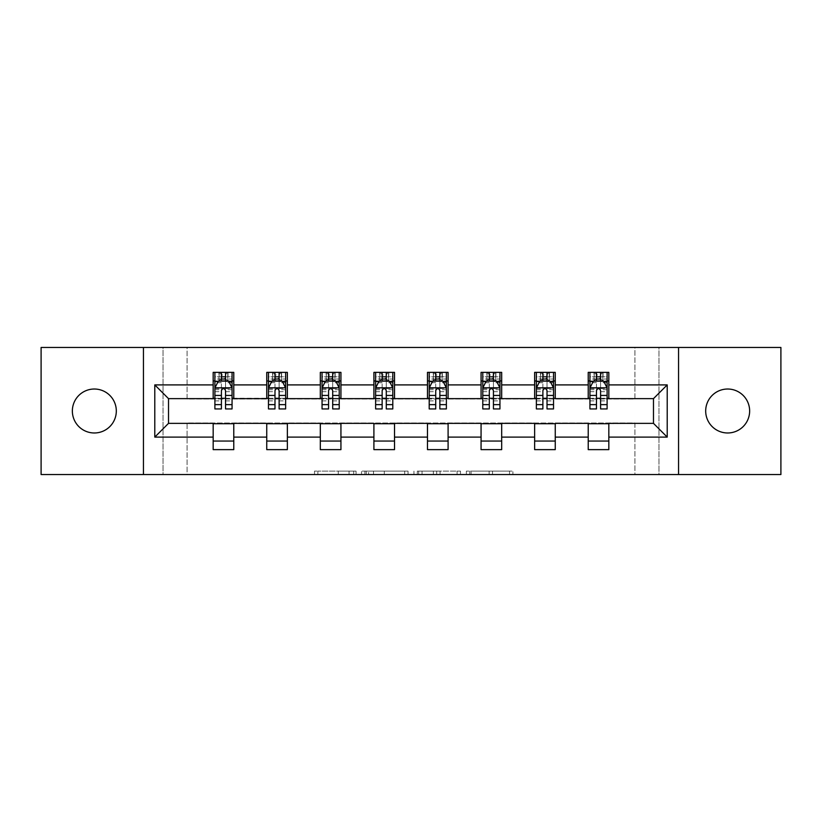 <?xml version="1.0" encoding="UTF-8"?>
<svg xmlns="http://www.w3.org/2000/svg" width="822" height="822" viewBox="0 0 822 822"><rect width="100%" height="100%" fill="white"/><g stroke="black" fill="none" stroke-linecap="round" stroke-linejoin="round"><path stroke-width="0.62" stroke-dasharray="4.11 3.08" d="M356.049 474.541L317.867 474.541L356.049 474.541L356.049 471.109L338.263 471.109L338.263 474.541L338.263 471.109L356.049 471.109L356.049 474.541L356.049 471.109L338.263 471.109L338.263 474.541L338.263 471.109L356.049 471.109L317.867 471.109L356.049 471.109M727.665 432.978A21.978 21.978 0 0 1 705.687 411A21.978 21.978 0 0 1 727.665 389.022A21.978 21.978 0 0 1 749.643 411A21.978 21.978 0 0 1 727.665 432.978M94.335 432.978A21.978 21.978 0 0 1 72.357 411A21.978 21.978 0 0 1 94.335 389.022A21.978 21.978 0 0 1 116.313 411A21.978 21.978 0 0 1 94.335 432.978M509.527 474.541L469.742 474.541L509.527 474.541L509.527 471.109L492.501 471.109L512.897 471.109L512.897 474.541L512.897 471.109L469.742 471.109L512.897 471.109L512.897 474.541L512.897 471.109L509.527 471.109L509.527 474.541M489.131 474.541L471.088 474.541L489.131 474.541L489.131 471.109L492.501 471.109L489.131 471.109L489.131 474.541L489.131 471.109L471.088 471.109L471.088 474.541L471.088 471.109L489.131 471.109L489.131 474.541M466.372 474.541L469.742 474.541L466.372 474.541L466.372 471.109L469.742 471.109L466.372 471.109L466.372 474.541M314.497 474.541L317.867 474.541L314.497 474.541L314.497 471.109L317.867 471.109L314.497 471.109L314.497 474.541M634.933 474.541L658.977 474.541L658.977 347.459L780.9 347.459L780.9 474.541L658.977 474.541L658.977 347.459L634.933 347.459L634.933 398.978L187.067 398.978L187.067 347.459L634.933 347.459L634.933 398.978L187.067 398.978L187.067 347.459L163.023 347.459L163.023 474.541L41.1 474.541L41.1 347.459L163.023 347.459L163.023 474.541L187.067 474.541L187.067 423.022L634.933 423.022L634.933 474.541L187.067 474.541L187.067 423.022L634.933 423.022L634.933 474.541M408.051 474.541L404.681 474.541L408.051 474.541L408.051 471.109L408.051 474.541M364.896 474.541L404.681 474.541L361.526 474.541L364.896 474.541L364.896 471.109L408.051 471.109L361.526 471.109L361.526 474.541L361.526 471.109L364.896 471.109L364.896 474.541M417.319 474.541L460.474 474.541L413.949 474.541L417.319 474.541L417.319 471.109L460.474 471.109L460.474 474.541L460.474 471.109L440.078 471.109L440.078 474.541M213.175 441.054L233.777 441.054L233.777 449.634L213.175 449.634L213.175 423.361L168.52 423.361L168.52 398.639L233.777 398.29L233.777 380.946L213.175 380.946L213.175 372.366L233.777 372.366L233.777 380.946M266.749 441.054L287.361 441.054L287.361 449.634L266.749 449.634L266.749 423.361L213.175 423.71M320.323 441.054L340.935 441.054L340.935 449.634L320.323 449.634L320.323 423.361L266.749 423.71M373.907 441.054L394.519 441.054L394.519 449.634L373.907 449.634L373.907 423.361L320.323 423.71M427.481 441.054L448.093 441.054L448.093 449.634L427.481 449.634L427.481 423.361L373.907 423.71M481.065 441.054L501.677 441.054L501.677 449.634L481.065 449.634L481.065 423.361L427.481 423.71M534.639 441.054L555.251 441.054L555.251 449.634L534.639 449.634L534.639 423.361L481.065 423.71M588.223 441.054L608.825 441.054L608.825 449.634L588.223 449.634L588.223 423.361L534.639 423.71M266.749 372.366L287.361 372.366L287.361 380.946L266.749 380.946L266.749 372.366M320.323 372.366L340.935 372.366L340.935 380.946L320.323 380.946L320.323 372.366M373.907 372.366L394.519 372.366L394.519 380.946L373.907 380.946L373.907 372.366M427.481 372.366L448.093 372.366L448.093 380.946L427.481 380.946L427.481 372.366M481.065 372.366L501.677 372.366L501.677 380.946L481.065 380.946L481.065 372.366M534.639 372.366L555.251 372.366L555.251 380.946L534.639 380.946L534.639 372.366M588.223 372.366L608.825 372.366L608.825 380.946L588.223 380.946L588.223 372.366M588.223 423.71L653.48 423.361L653.48 398.639L555.251 398.639L555.251 380.946M555.251 398.29L501.677 398.639L501.677 380.946M501.677 398.29L448.093 398.639L448.093 380.946M448.093 398.29L394.519 398.639L394.519 380.946M394.519 398.29L340.935 398.639L340.935 380.946M340.935 398.29L287.361 398.639L287.361 380.946M287.361 398.29L233.777 398.29M225.536 380.946L221.416 380.946M213.175 398.29L213.175 380.946M214.891 398.29L221.416 398.29M225.536 398.29L232.061 398.29M233.777 441.054L233.777 423.71M287.361 441.054L287.361 423.71M266.749 398.29L266.749 380.946M279.11 380.946L274.99 380.946M268.465 398.29L274.99 398.29M279.11 398.29L285.635 398.29M340.935 441.054L340.935 423.71M320.323 398.29L320.323 380.946M332.694 380.946L328.574 380.946M322.049 398.29L328.574 398.29M332.694 398.29L339.219 398.29M394.519 441.054L394.519 423.71M373.907 398.29L373.907 380.946M386.268 380.946L382.148 380.946M375.623 398.29L382.148 398.29M386.268 398.29L392.793 398.29M448.093 441.054L448.093 423.71M427.481 398.29L427.481 380.946M439.852 380.946L435.732 380.946M429.207 398.29L435.732 398.29M439.852 398.29L446.377 398.29M501.677 441.054L501.677 423.71M481.065 398.29L481.065 380.946M493.426 380.946L489.306 380.946M482.781 398.29L489.306 398.29M493.426 398.29L499.951 398.29M555.251 441.054L555.251 423.71M534.639 398.29L534.639 380.946M547.01 380.946L542.89 380.946M536.365 398.29L542.89 398.29M547.01 398.29L553.535 398.29M608.825 441.054L608.825 423.71M588.223 398.29L588.223 380.946M608.825 398.29L608.825 380.946M600.584 380.946L596.464 380.946M589.939 398.29L596.464 398.29M600.584 398.29L607.109 398.29M143.449 474.541L143.449 347.459M678.551 347.459L678.551 474.541M368.605 474.541L373.496 474.541L368.605 474.541L368.605 471.109L366.242 471.109L366.242 474.541L366.242 471.109L373.496 471.109L368.605 471.109L368.605 474.541M373.496 474.541L384.285 474.541L373.496 474.541L373.496 471.109L384.285 471.109L384.285 474.541L384.285 471.109L373.496 471.109L373.496 474.541M417.319 471.109L436.708 471.109L436.708 474.541L436.708 471.109L433.338 471.109L436.708 471.109L436.708 474.541L436.708 471.109L440.078 471.109M418.665 471.109L418.665 474.541L418.665 471.109M413.949 471.109L413.949 474.541L413.949 471.109M221.416 372.366L214.891 372.366L214.891 380.946L214.891 376.825L221.416 376.825L221.416 372.366L232.061 372.366L232.061 380.946L232.061 379.014L225.536 379.014M214.891 387.984L214.891 404.475L214.891 387.984L218.323 381.12L228.629 381.12L232.061 387.984L232.061 404.475L232.061 387.984M214.891 408.935L214.891 376.825L232.061 376.825L232.061 379.014M232.061 408.935L232.061 376.825L225.536 376.825L225.536 372.366M221.416 408.935L221.416 389.72L214.891 389.72M214.891 388.518L221.416 388.518L221.416 404.475L221.416 390.563C222.783 387.963 224.159 387.963 225.536 390.563L225.536 404.475L225.536 388.518L232.061 388.518M214.891 380.946L227.766 380.946L227.766 372.366L232.061 372.366M225.187 374.935L225.187 378.377L221.755 378.377L221.755 374.935L225.187 374.935L227.766 372.366L227.766 380.946L227.766 372.366L219.176 372.366L219.176 380.946L218.929 372.366L218.929 380.946M214.891 372.366L218.929 372.366M221.416 376.825L221.416 389.72M232.061 389.72L225.536 389.72L225.536 376.825M221.416 388.518L221.416 381.12M225.536 381.12L225.536 388.518M225.536 389.72L225.536 408.935M225.187 378.377L227.766 380.946L232.061 380.946M221.755 378.377L219.176 380.946M221.755 374.935L219.176 372.366M274.99 372.366L268.465 372.366L268.465 380.946L268.465 376.825L274.99 376.825L274.99 372.366L285.635 372.366L285.635 380.946L285.635 379.014L279.11 379.014M268.465 387.984L268.465 404.475L268.465 387.984L271.897 381.12L282.203 381.12L285.635 387.984L285.635 404.475L285.635 387.984M268.465 408.935L268.465 376.825L285.635 376.825L285.635 379.014M285.635 408.935L285.635 376.825L279.11 376.825L279.11 372.366M274.99 408.935L274.99 389.72L268.465 389.72M268.465 388.518L274.99 388.518L274.99 404.475L274.99 390.563C276.367 387.963 277.733 387.963 279.11 390.563L279.11 404.475L279.11 388.518L285.635 388.518M268.465 380.946L281.35 380.946L281.35 372.366L285.635 372.366M278.771 374.935L278.771 378.377L275.339 378.377L275.339 374.935L278.771 374.935L281.35 372.366L281.35 380.946L281.35 372.366L272.76 372.366L272.76 380.946L272.514 372.366L272.514 380.946M268.465 372.366L272.514 372.366M274.99 376.825L274.99 389.72M285.635 389.72L279.11 389.72L279.11 376.825M274.99 388.518L274.99 381.12M279.11 381.12L279.11 388.518M279.11 389.72L279.11 408.935M278.771 378.377L281.35 380.946L285.635 380.946M275.339 378.377L272.76 380.946M275.339 374.935L272.76 372.366M328.574 372.366L322.049 372.366L322.049 380.946L322.049 376.825L328.574 376.825L328.574 372.366L339.219 372.366L339.219 380.946L339.219 379.014L332.694 379.014M322.049 387.984L322.049 404.475L322.049 387.984L325.481 381.12L335.787 381.12L339.219 387.984L339.219 404.475L339.219 387.984M322.049 408.935L322.049 376.825L339.219 376.825L339.219 379.014M339.219 408.935L339.219 376.825L332.694 376.825L332.694 372.366M328.574 408.935L328.574 389.72L322.049 389.72M322.049 388.518L328.574 388.518L328.574 404.475L328.574 390.563C329.941 387.963 331.317 387.963 332.694 390.563L332.694 404.475L332.694 388.518L339.219 388.518M322.049 380.946L334.924 380.946L334.924 372.366L339.219 372.366M332.345 374.935L332.345 378.377L328.913 378.377L328.913 374.935L332.345 374.935L334.924 372.366L334.924 380.946L334.924 372.366L326.334 372.366L326.334 380.946L326.087 372.366L326.087 380.946M322.049 372.366L326.087 372.366M328.574 376.825L328.574 389.72M339.219 389.72L332.694 389.72L332.694 376.825M328.574 388.518L328.574 381.12M332.694 381.12L332.694 388.518M332.694 389.72L332.694 408.935M332.345 378.377L334.924 380.946L339.219 380.946M328.913 378.377L326.334 380.946M328.913 374.935L326.334 372.366M382.148 372.366L375.623 372.366L375.623 380.946L375.623 376.825L382.148 376.825L382.148 372.366L392.793 372.366L392.793 380.946L392.793 379.014L386.268 379.014M375.623 387.984L375.623 404.475L375.623 387.984L379.055 381.12L389.361 381.12L392.793 387.984L392.793 404.475L392.793 387.984M375.623 408.935L375.623 376.825L392.793 376.825L392.793 379.014M392.793 408.935L392.793 376.825L386.268 376.825L386.268 372.366M382.148 408.935L382.148 389.72L375.623 389.72M375.623 388.518L382.148 388.518L382.148 404.475L382.148 390.563C383.525 387.963 384.891 387.963 386.268 390.563L386.268 404.475L386.268 388.518L392.793 388.518M375.623 380.946L388.508 380.946L388.508 372.366L392.793 372.366M385.929 374.935L385.929 378.377L382.497 378.377L382.497 374.935L385.929 374.935L388.508 372.366L388.508 380.946L388.508 372.366L379.918 372.366L379.918 380.946L379.672 372.366L379.672 380.946M375.623 372.366L379.672 372.366M382.148 376.825L382.148 389.72M392.793 389.72L386.268 389.72L386.268 376.825M382.148 388.518L382.148 381.12M386.268 381.12L386.268 388.518M386.268 389.72L386.268 408.935M385.929 378.377L388.508 380.946L392.793 380.946M382.497 378.377L379.918 380.946M382.497 374.935L379.918 372.366M435.732 372.366L429.207 372.366L429.207 380.946L429.207 376.825L435.732 376.825L435.732 372.366L446.377 372.366L446.377 380.946L446.377 379.014L439.852 379.014M429.207 387.984L429.207 404.475L429.207 387.984L432.639 381.12L442.945 381.12L446.377 387.984L446.377 404.475L446.377 387.984M429.207 408.935L429.207 376.825L446.377 376.825L446.377 379.014M446.377 408.935L446.377 376.825L439.852 376.825L439.852 372.366M435.732 408.935L435.732 389.72L429.207 389.72M429.207 388.518L435.732 388.518L435.732 404.475L435.732 390.563C437.099 387.963 438.475 387.963 439.852 390.563L439.852 404.475L439.852 388.518L446.377 388.518M429.207 380.946L442.082 380.946L442.082 372.366L446.377 372.366M439.503 374.935L439.503 378.377L436.071 378.377L436.071 374.935L439.503 374.935L442.082 372.366L442.082 380.946L442.082 372.366L433.492 372.366L433.492 380.946L433.245 372.366L433.245 380.946M429.207 372.366L433.245 372.366M435.732 376.825L435.732 389.72M446.377 389.72L439.852 389.72L439.852 376.825M435.732 388.518L435.732 381.12M439.852 381.12L439.852 388.518M439.852 389.72L439.852 408.935M439.503 378.377L442.082 380.946L446.377 380.946M436.071 378.377L433.492 380.946M436.071 374.935L433.492 372.366M489.306 372.366L482.781 372.366L482.781 380.946L482.781 376.825L489.306 376.825L489.306 372.366L499.951 372.366L499.951 380.946L499.951 379.014L493.426 379.014M482.781 387.984L482.781 404.475L482.781 387.984L486.213 381.12L496.519 381.12L499.951 387.984L499.951 404.475L499.951 387.984M482.781 408.935L482.781 376.825L499.951 376.825L499.951 379.014M499.951 408.935L499.951 376.825L493.426 376.825L493.426 372.366M489.306 408.935L489.306 389.72L482.781 389.72M482.781 388.518L489.306 388.518L489.306 404.475L489.306 390.563C490.683 387.963 492.049 387.963 493.426 390.563L493.426 404.475L493.426 388.518L499.951 388.518M482.781 380.946L495.666 380.946L495.666 372.366L499.951 372.366M493.087 374.935L493.087 378.377L489.655 378.377L489.655 374.935L493.087 374.935L495.666 372.366L495.666 380.946L495.666 372.366L487.076 372.366L487.076 380.946L486.83 372.366L486.83 380.946M482.781 372.366L486.83 372.366M489.306 376.825L489.306 389.72M499.951 389.72L493.426 389.72L493.426 376.825M489.306 388.518L489.306 381.12M493.426 381.12L493.426 388.518M493.426 389.72L493.426 408.935M493.087 378.377L495.666 380.946L499.951 380.946M489.655 378.377L487.076 380.946M489.655 374.935L487.076 372.366M542.89 372.366L536.365 372.366L536.365 380.946L536.365 376.825L542.89 376.825L542.89 372.366L553.535 372.366L553.535 380.946L553.535 379.014L547.01 379.014M536.365 387.984L536.365 404.475L536.365 387.984L539.797 381.12L550.103 381.12L553.535 387.984L553.535 404.475L553.535 387.984M536.365 408.935L536.365 376.825L553.535 376.825L553.535 379.014M553.535 408.935L553.535 376.825L547.01 376.825L547.01 372.366M542.89 408.935L542.89 389.72L536.365 389.72M536.365 388.518L542.89 388.518L542.89 404.475L542.89 390.563C544.256 387.963 545.633 387.963 547.01 390.563L547.01 404.475L547.01 388.518L553.535 388.518M536.365 380.946L549.24 380.946L549.24 372.366L553.535 372.366M546.661 374.935L546.661 378.377L543.229 378.377L543.229 374.935L546.661 374.935L549.24 372.366L549.24 380.946L549.24 372.366L540.65 372.366L540.65 380.946L540.403 372.366L540.403 380.946M536.365 372.366L540.403 372.366M542.89 376.825L542.89 389.72M553.535 389.72L547.01 389.72L547.01 376.825M542.89 388.518L542.89 381.12M547.01 381.12L547.01 388.518M547.01 389.72L547.01 408.935M546.661 378.377L549.24 380.946L553.535 380.946M543.229 378.377L540.65 380.946M543.229 374.935L540.65 372.366M596.464 372.366L589.939 372.366L589.939 380.946L589.939 376.825L596.464 376.825L596.464 372.366L607.109 372.366L607.109 380.946L607.109 379.014L600.584 379.014M589.939 387.984L589.939 404.475L589.939 387.984L593.371 381.12L603.677 381.12L607.109 387.984L607.109 404.475L607.109 387.984M589.939 408.935L589.939 376.825L607.109 376.825L607.109 379.014M607.109 408.935L607.109 376.825L600.584 376.825L600.584 372.366M596.464 408.935L596.464 389.72L589.939 389.72M589.939 388.518L596.464 388.518L596.464 404.475L596.464 390.563C597.841 387.963 599.207 387.963 600.584 390.563L600.584 404.475L600.584 388.518L607.109 388.518M589.939 380.946L602.824 380.946L602.824 372.366L607.109 372.366M600.245 374.935L600.245 378.377L596.813 378.377L596.813 374.935L600.245 374.935L602.824 372.366L602.824 380.946L602.824 372.366L594.234 372.366L594.234 380.946L593.987 372.366L593.987 380.946M589.939 372.366L593.987 372.366M596.464 376.825L596.464 389.72M607.109 389.72L600.584 389.72L600.584 376.825M596.464 388.518L596.464 381.12M600.584 381.12L600.584 388.518M600.584 389.72L600.584 408.935M600.245 378.377L602.824 380.946L607.109 380.946M596.813 378.377L594.234 380.946M596.813 374.935L594.234 372.366M353.686 471.109L353.686 474.541L353.686 471.109M349.052 471.109L349.052 474.541L349.052 471.109M317.867 471.109L317.867 474.541L317.867 471.109M404.681 471.109L404.681 474.541L404.681 471.109M457.104 471.109L457.104 474.541L457.104 471.109M433.338 471.109L433.338 474.541L433.338 471.109M422.046 471.109L422.046 474.541L422.046 471.109M492.501 471.109L492.501 474.541L492.501 471.109M469.742 471.109L469.742 474.541L469.742 471.109M214.974 387.82L231.979 387.82M214.891 400.9L221.416 400.9M221.416 382.733L214.891 382.733M232.061 382.733L225.536 382.733M218.118 381.531L221.416 381.531M225.536 381.531L228.835 381.531M225.536 400.9L232.061 400.9M214.891 391.693L221.416 391.693M225.536 391.693L232.061 391.693M221.416 379.014L214.891 379.014M228.013 372.366L228.013 380.946M268.547 387.82L285.553 387.82M268.465 400.9L274.99 400.9M274.99 382.733L268.465 382.733M285.635 382.733L279.11 382.733M271.692 381.531L274.99 381.531M279.11 381.531L282.408 381.531M279.11 400.9L285.635 400.9M268.465 391.693L274.99 391.693M279.11 391.693L285.635 391.693M274.99 379.014L268.465 379.014M281.597 372.366L281.597 380.946M322.132 387.82L339.137 387.82M322.049 400.9L328.574 400.9M328.574 382.733L322.049 382.733M339.219 382.733L332.694 382.733M325.276 381.531L328.574 381.531M332.694 381.531L335.993 381.531M332.694 400.9L339.219 400.9M322.049 391.693L328.574 391.693M332.694 391.693L339.219 391.693M328.574 379.014L322.049 379.014M335.171 372.366L335.171 380.946M375.705 387.82L392.711 387.82M375.623 400.9L382.148 400.9M382.148 382.733L375.623 382.733M392.793 382.733L386.268 382.733M378.85 381.531L382.148 381.531M386.268 381.531L389.566 381.531M386.268 400.9L392.793 400.9M375.623 391.693L382.148 391.693M386.268 391.693L392.793 391.693M382.148 379.014L375.623 379.014M388.755 372.366L388.755 380.946M429.29 387.82L446.295 387.82M429.207 400.9L435.732 400.9M435.732 382.733L429.207 382.733M446.377 382.733L439.852 382.733M432.434 381.531L435.732 381.531M439.852 381.531L443.15 381.531M439.852 400.9L446.377 400.9M429.207 391.693L435.732 391.693M439.852 391.693L446.377 391.693M435.732 379.014L429.207 379.014M442.328 372.366L442.328 380.946M482.863 387.82L499.868 387.82M482.781 400.9L489.306 400.9M489.306 382.733L482.781 382.733M499.951 382.733L493.426 382.733M486.008 381.531L489.306 381.531M493.426 381.531L496.724 381.531M493.426 400.9L499.951 400.9M482.781 391.693L489.306 391.693M493.426 391.693L499.951 391.693M489.306 379.014L482.781 379.014M495.913 372.366L495.913 380.946M536.447 387.82L553.453 387.82M536.365 400.9L542.89 400.9M542.89 382.733L536.365 382.733M553.535 382.733L547.01 382.733M539.592 381.531L542.89 381.531M547.01 381.531L550.308 381.531M547.01 400.9L553.535 400.9M536.365 391.693L542.89 391.693M547.01 391.693L553.535 391.693M542.89 379.014L536.365 379.014M549.486 372.366L549.486 380.946M590.021 387.82L607.026 387.82M589.939 400.9L596.464 400.9M596.464 382.733L589.939 382.733M607.109 382.733L600.584 382.733M593.165 381.531L596.464 381.531M600.584 381.531L603.882 381.531M600.584 400.9L607.109 400.9M589.939 391.693L596.464 391.693M600.584 391.693L607.109 391.693M596.464 379.014L589.939 379.014M603.071 372.366L603.071 380.946M214.891 404.475L221.416 404.475M225.536 404.475L232.061 404.475M268.465 404.475L274.99 404.475M279.11 404.475L285.635 404.475M322.049 404.475L328.574 404.475M332.694 404.475L339.219 404.475M375.623 404.475L382.148 404.475M386.268 404.475L392.793 404.475M429.207 404.475L435.732 404.475M439.852 404.475L446.377 404.475M482.781 404.475L489.306 404.475M493.426 404.475L499.951 404.475M536.365 404.475L542.89 404.475M547.01 404.475L553.535 404.475M589.939 404.475L596.464 404.475M600.584 404.475L607.109 404.475"/><path stroke-width="1.23" d="M727.665 389.022A21.978 21.978 0 0 0 705.687 411A21.978 21.978 0 0 0 727.665 432.978A21.978 21.978 0 0 0 749.643 411A21.978 21.978 0 0 0 727.665 389.022M94.335 389.022A21.978 21.978 0 0 0 72.357 411A21.978 21.978 0 0 0 94.335 432.978A21.978 21.978 0 0 0 116.313 411A21.978 21.978 0 0 0 94.335 389.022M678.551 474.541L780.9 474.541L780.9 347.459L678.551 347.459L678.551 474.541L143.449 474.541L143.449 347.459L41.1 347.459L41.1 474.541L143.449 474.541M678.551 347.459L143.449 347.459M608.825 384.902L608.825 372.366L588.223 372.366L588.223 384.902L555.251 384.902L555.251 372.366L534.639 372.366L534.639 384.902L501.677 384.902L501.677 372.366L481.065 372.366L481.065 384.902L448.093 384.902L448.093 372.366L427.481 372.366L427.481 384.902L394.519 384.902L394.519 372.366L373.907 372.366L373.907 384.902L340.935 384.902L340.935 372.366L320.323 372.366L320.323 384.902L287.361 384.902L287.361 372.366L266.749 372.366L266.749 384.902L233.777 384.902L233.777 372.366L213.175 372.366L213.175 384.902L154.783 384.902L154.783 437.099L168.52 423.361L213.175 423.361L213.175 449.634L233.777 449.634L233.777 423.361L266.749 423.361L266.749 449.634L287.361 449.634L287.361 423.361L320.323 423.361L320.323 449.634L340.935 449.634L340.935 423.361L373.907 423.361L373.907 449.634L394.519 449.634L394.519 423.361L427.481 423.361L427.481 449.634L448.093 449.634L448.093 423.361L481.065 423.361L481.065 449.634L501.677 449.634L501.677 423.361L534.639 423.361L534.639 449.634L555.251 449.634L555.251 423.361L588.223 423.361L588.223 449.634L608.825 449.634L608.825 423.361L653.48 423.361L653.48 398.639L608.825 398.639L608.825 384.902L667.217 384.902L667.217 437.099L608.825 437.099M588.223 437.099L555.251 437.099M534.639 437.099L501.677 437.099M481.065 437.099L448.093 437.099M427.481 437.099L394.519 437.099M373.907 437.099L340.935 437.099M320.323 437.099L287.361 437.099M266.749 437.099L233.777 437.099M213.175 437.099L154.783 437.099M588.223 384.902L588.223 398.639L555.251 398.639L555.251 384.902M534.639 384.902L534.639 398.639L501.677 398.639L501.677 384.902M481.065 384.902L481.065 398.639L448.093 398.639L448.093 384.902M427.481 384.902L427.481 398.639L394.519 398.639L394.519 384.902M373.907 384.902L373.907 398.639L340.935 398.639L340.935 384.902M320.323 384.902L320.323 398.639L287.361 398.639L287.361 384.902M266.749 384.902L266.749 398.639L233.777 398.639L233.777 384.902M213.175 384.902L213.175 398.639L168.52 398.639L154.783 384.902M168.52 398.639L168.52 423.361M667.217 437.099L653.48 423.361M653.48 398.639L667.217 384.902M213.175 380.946L214.891 380.946M221.416 380.946L225.536 380.946M232.061 380.946L233.777 380.946M213.175 398.29L214.891 398.29M221.416 398.29L225.536 398.29M232.061 398.29L233.777 398.29M213.175 423.71L233.777 423.71M213.175 441.054L233.777 441.054M266.749 423.71L287.361 423.71M266.749 441.054L287.361 441.054M266.749 380.946L268.465 380.946M274.99 380.946L279.11 380.946M285.635 380.946L287.361 380.946M266.749 398.29L268.465 398.29M274.99 398.29L279.11 398.29M285.635 398.29L287.361 398.29M320.323 423.71L340.935 423.71M320.323 441.054L340.935 441.054M320.323 380.946L322.049 380.946M328.574 380.946L332.694 380.946M339.219 380.946L340.935 380.946M320.323 398.29L322.049 398.29M328.574 398.29L332.694 398.29M339.219 398.29L340.935 398.29M373.907 423.71L394.519 423.71M373.907 441.054L394.519 441.054M373.907 380.946L375.623 380.946M382.148 380.946L386.268 380.946M392.793 380.946L394.519 380.946M373.907 398.29L375.623 398.29M382.148 398.29L386.268 398.29M392.793 398.29L394.519 398.29M427.481 423.71L448.093 423.71M427.481 441.054L448.093 441.054M427.481 380.946L429.207 380.946M435.732 380.946L439.852 380.946M446.377 380.946L448.093 380.946M427.481 398.29L429.207 398.29M435.732 398.29L439.852 398.29M446.377 398.29L448.093 398.29M481.065 423.71L501.677 423.71M481.065 441.054L501.677 441.054M481.065 380.946L482.781 380.946M489.306 380.946L493.426 380.946M499.951 380.946L501.677 380.946M481.065 398.29L482.781 398.29M489.306 398.29L493.426 398.29M499.951 398.29L501.677 398.29M534.639 423.71L555.251 423.71M534.639 441.054L555.251 441.054M534.639 380.946L536.365 380.946M542.89 380.946L547.01 380.946M553.535 380.946L555.251 380.946M534.639 398.29L536.365 398.29M542.89 398.29L547.01 398.29M553.535 398.29L555.251 398.29M588.223 423.71L608.825 423.71M588.223 441.054L608.825 441.054M588.223 380.946L589.939 380.946M596.464 380.946L600.584 380.946M607.109 380.946L608.825 380.946M588.223 398.29L589.939 398.29M596.464 398.29L600.584 398.29M607.109 398.29L608.825 398.29M225.536 376.825L221.416 376.825M232.061 404.63L225.536 404.63L225.536 408.935L232.061 408.935L232.061 387.984L228.629 381.12L218.323 381.12L214.891 387.984L214.891 408.935L221.416 408.935L221.416 404.63L214.891 404.63M214.891 387.984L214.891 372.366M232.061 387.984L232.061 372.366M221.416 381.12L221.416 372.366M225.536 372.366L225.536 381.12M225.536 404.63L225.536 390.563C224.159 387.922 222.793 387.922 221.416 390.563L221.416 404.63M279.11 376.825L274.99 376.825M285.635 404.63L279.11 404.63L279.11 408.935L285.635 408.935L285.635 387.984L282.203 381.12L271.897 381.12L268.465 387.984L268.465 408.935L274.99 408.935L274.99 404.63L268.465 404.63M268.465 387.984L268.465 372.366M285.635 387.984L285.635 372.366M274.99 381.12L274.99 372.366M279.11 372.366L279.11 381.12M279.11 404.63L279.11 390.563C277.744 387.922 276.367 387.922 274.99 390.563L274.99 404.63M332.694 376.825L328.574 376.825M339.219 404.63L332.694 404.63L332.694 408.935L339.219 408.935L339.219 387.984L335.787 381.12L325.481 381.12L322.049 387.984L322.049 408.935L328.574 408.935L328.574 404.63L322.049 404.63M322.049 387.984L322.049 372.366M339.219 387.984L339.219 372.366M328.574 381.12L328.574 372.366M332.694 372.366L332.694 381.12M332.694 404.63L332.694 390.563C331.317 387.922 329.951 387.922 328.574 390.563L328.574 404.63M386.268 376.825L382.148 376.825M392.793 404.63L386.268 404.63L386.268 408.935L392.793 408.935L392.793 387.984L389.361 381.12L379.055 381.12L375.623 387.984L375.623 408.935L382.148 408.935L382.148 404.63L375.623 404.63M375.623 387.984L375.623 372.366M392.793 387.984L392.793 372.366M382.148 381.12L382.148 372.366M386.268 372.366L386.268 381.12M386.268 404.63L386.268 390.563C384.902 387.922 383.525 387.922 382.148 390.563L382.148 404.63M439.852 376.825L435.732 376.825M446.377 404.63L439.852 404.63L439.852 408.935L446.377 408.935L446.377 387.984L442.945 381.12L432.639 381.12L429.207 387.984L429.207 408.935L435.732 408.935L435.732 404.63L429.207 404.63M429.207 387.984L429.207 372.366M446.377 387.984L446.377 372.366M435.732 381.12L435.732 372.366M439.852 372.366L439.852 381.12M439.852 404.63L439.852 390.563C438.475 387.922 437.109 387.922 435.732 390.563L435.732 404.63M493.426 376.825L489.306 376.825M499.951 404.63L493.426 404.63L493.426 408.935L499.951 408.935L499.951 387.984L496.519 381.12L486.213 381.12L482.781 387.984L482.781 408.935L489.306 408.935L489.306 404.63L482.781 404.63M482.781 387.984L482.781 372.366M499.951 387.984L499.951 372.366M489.306 381.12L489.306 372.366M493.426 372.366L493.426 381.12M493.426 404.63L493.426 390.563C492.059 387.922 490.683 387.922 489.306 390.563L489.306 404.63M547.01 376.825L542.89 376.825M553.535 404.63L547.01 404.63L547.01 408.935L553.535 408.935L553.535 387.984L550.103 381.12L539.797 381.12L536.365 387.984L536.365 408.935L542.89 408.935L542.89 404.63L536.365 404.63M536.365 387.984L536.365 372.366M553.535 387.984L553.535 372.366M542.89 381.12L542.89 372.366M547.01 372.366L547.01 381.12M547.01 404.63L547.01 390.563C545.633 387.922 544.267 387.922 542.89 390.563L542.89 404.63M600.584 376.825L596.464 376.825M607.109 404.63L600.584 404.63L600.584 408.935L607.109 408.935L607.109 387.984L603.677 381.12L593.371 381.12L589.939 387.984L589.939 408.935L596.464 408.935L596.464 404.63L589.939 404.63M589.939 387.984L589.939 372.366M607.109 387.984L607.109 372.366M596.464 381.12L596.464 372.366M600.584 372.366L600.584 381.12M600.584 404.63L600.584 390.563C599.217 387.922 597.841 387.922 596.464 390.563L596.464 404.63M231.979 387.82L214.974 387.82M214.891 381.531L218.118 381.531M228.835 381.531L232.061 381.531M221.416 395.423L214.891 395.423M232.061 395.423L225.536 395.423M225.536 379.014L221.416 379.014M285.553 387.82L268.547 387.82M268.465 381.531L271.692 381.531M282.408 381.531L285.635 381.531M274.99 395.423L268.465 395.423M285.635 395.423L279.11 395.423M279.11 379.014L274.99 379.014M339.137 387.82L322.132 387.82M322.049 381.531L325.276 381.531M335.993 381.531L339.219 381.531M328.574 395.423L322.049 395.423M339.219 395.423L332.694 395.423M332.694 379.014L328.574 379.014M392.711 387.82L375.705 387.82M375.623 381.531L378.85 381.531M389.566 381.531L392.793 381.531M382.148 395.423L375.623 395.423M392.793 395.423L386.268 395.423M386.268 379.014L382.148 379.014M446.295 387.82L429.29 387.82M429.207 381.531L432.434 381.531M443.15 381.531L446.377 381.531M435.732 395.423L429.207 395.423M446.377 395.423L439.852 395.423M439.852 379.014L435.732 379.014M499.868 387.82L482.863 387.82M482.781 381.531L486.008 381.531M496.724 381.531L499.951 381.531M489.306 395.423L482.781 395.423M499.951 395.423L493.426 395.423M493.426 379.014L489.306 379.014M553.453 387.82L536.447 387.82M536.365 381.531L539.592 381.531M550.308 381.531L553.535 381.531M542.89 395.423L536.365 395.423M553.535 395.423L547.01 395.423M547.01 379.014L542.89 379.014M607.026 387.82L590.021 387.82M589.939 381.531L593.165 381.531M603.882 381.531L607.109 381.531M596.464 395.423L589.939 395.423M607.109 395.423L600.584 395.423M600.584 379.014L596.464 379.014"/></g></svg>
